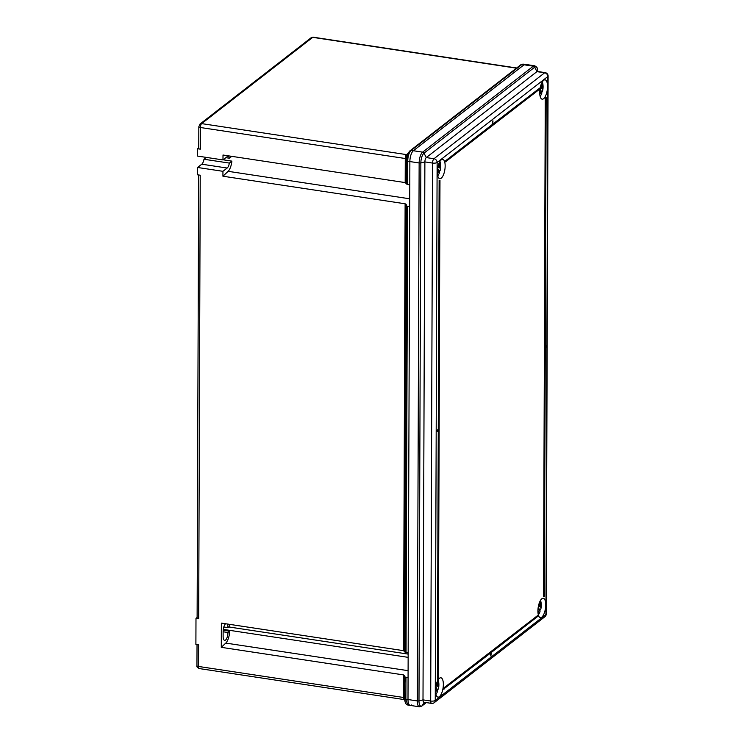 <?xml version="1.0" encoding="UTF-8"?>
<svg xmlns="http://www.w3.org/2000/svg" width="744" height="744" viewBox="0 0 744 744"><rect width="100%" height="100%" fill="white"/><g stroke="black" fill="none" stroke-linecap="round" stroke-linejoin="round"><path stroke-width="1.12" d="M206.348 157.403L203.977 159.244L229.366 163.085L231.886 161.123A10.388 3.897 98.6 0 1 228.129 171.325L222.93 176.216L222.94 171.315L197.56 167.474L197.532 174.803L200.229 175.203L198.685 618.766A2.595 0.883 -179.8 0 1 197.123 617.948L198.667 174.97M197.123 617.474L195.988 618.357L198.685 618.766M195.988 618.357L195.895 644.397L198.592 644.806L198.518 666.457A2.595 0.883 -179.8 0 1 196.955 665.648L197.03 644.574M403.471 674.901L404.494 675.431L404.42 697.937A1.73 0.586 -179.8 0 0 403.388 697.454A3.116 1.172 -81.4 0 0 404.169 699.574L199.299 668.568A3.116 1.172 98.6 0 1 198.518 666.457L403.388 697.454L403.471 674.901L221.284 647.336L221.368 623.109L403.555 650.674L405.117 203.782L222.93 176.216M229.366 163.085A6.054 2.269 -81.4 0 1 227.162 168.042L222.94 171.315M223.795 626.987L227.971 627.62A6.054 2.269 98.6 0 0 227.171 623.984M225.637 623.751A6.054 2.269 98.6 0 0 223.135 631.386L223.116 636.269A6.054 2.269 98.6 0 0 224.632 640.379A6.054 2.269 98.6 0 0 227.952 632.502L229.673 631.172A10.388 3.897 98.6 0 1 225.795 643.086L408.093 670.669M227.971 627.62L229.691 626.29A10.388 3.897 98.6 0 0 229.524 624.346M221.284 647.336L225.795 643.086M410.037 150.8A1.73 1.497 52.2 0 1 411.237 150.409L422.629 152.139L533.318 66.188A8.658 3.246 -81.4 0 1 534.583 65.779L525.311 64.375A8.658 3.246 98.6 0 0 524.046 64.793L413.357 150.734A8.658 3.246 98.6 0 0 409.87 161.56A8.658 3.246 -81.4 0 1 413.357 150.734L524.046 64.793A8.658 3.246 -81.4 0 1 525.311 64.375L521.925 64.468L410.967 150.632C408.986 152.706 407.917 156.026 407.759 160.62L407.675 184.493L406.643 184.075L406.726 160.76A1.73 0.586 0.2 0 0 407.749 161.234L409.87 161.56L409.795 184.81L407.675 184.493M408.158 652.897L409.721 206.674L407.591 206.348L406.038 652.581L408.158 652.897M405.954 677.468L405.871 699.202L408 699.527A8.658 3.246 98.6 0 0 410.158 705.396A8.658 3.246 -81.4 0 1 408 699.527L408.075 677.784L404.922 676.928L404.494 675.431M404.922 676.928L404.42 697.937A3.98 1.488 98.6 0 0 404.55 699.351L405.062 701.676L404.838 699.211A1.73 0.725 0.8 0 0 405.871 699.806L407.963 705.061L410.158 705.396A8.658 3.246 98.6 0 0 411.423 704.977M406.038 652.581L405.006 652.163L406.568 205.818L407.591 206.348M406.568 205.818L406.14 204.312L405.117 203.782M405.006 652.163L403.555 650.674M198.769 147.87L197.625 148.754L197.597 156.082L222.986 159.923L223.005 155.022L405.192 182.587L406.643 184.075M197.625 148.754L200.322 149.163A2.595 0.883 -179.8 0 1 198.76 148.344L198.834 126.703A2.595 0.883 -179.8 0 0 200.396 127.512L200.322 149.163M404.848 698.728A1.73 0.586 0.2 0 0 405.871 699.202L405.871 699.806M520.995 64.635A1.73 1.562 55.7 0 1 522.176 64.291M406.726 160.76L408.456 152.715L409.646 151.199A1.73 1.414 49.5 0 1 410.967 150.632M405.192 182.587L405.275 158.509A1.73 0.586 -179.8 0 1 406.298 158.993L406.726 160.267L407.759 160.62M223.181 630.196L229.673 631.172M223.135 159.802L231.886 161.123M225.878 157.672L229.375 158.202A6.054 2.269 -81.4 0 0 228.092 156.352A6.054 2.269 -81.4 0 0 227.199 156.64L222.986 159.923M229.375 158.202L231.765 156.342M223.126 631.777L227.952 632.502M203.977 159.244A6.054 2.269 -81.4 0 1 201.782 164.201L197.56 167.474M545.733 604.919A9.784 3.664 -81.4 0 1 540.358 617.622A9.784 3.664 -81.4 0 1 537.912 610.991A9.784 3.664 -81.4 0 1 543.287 598.288A9.784 3.664 -81.4 0 1 545.733 604.919M547.538 86.481A9.784 3.664 -81.4 0 1 542.171 99.185A9.784 3.664 -81.4 0 1 539.726 92.554A9.784 3.664 -81.4 0 1 545.092 79.85A9.784 3.664 -81.4 0 1 547.538 86.481M443.35 684.415A9.784 3.664 -81.4 0 1 437.974 697.119A9.784 3.664 -81.4 0 1 435.528 690.488A9.784 3.664 -81.4 0 1 440.904 677.784A9.784 3.664 -81.4 0 1 443.35 684.415M445.154 165.986A9.784 3.664 -81.4 0 1 439.788 178.69A9.784 3.664 -81.4 0 1 437.342 172.05A9.784 3.664 -81.4 0 1 442.708 159.346A9.784 3.664 -81.4 0 1 445.154 165.986M490.873 656.078L491.3 652.497L538.172 616.097A11.513 4.315 -81.4 0 1 537.996 615.26L443.712 688.023A11.513 4.315 -81.4 0 1 443.526 689.149L490.882 652.823L490.873 656.078L490.408 653.186M540.023 87.894L493.142 124.295L492.677 120.965L492.249 124.546L445.368 160.946A11.513 4.315 -81.4 0 1 445.554 161.783L539.828 89.02A11.513 4.315 -81.4 0 1 540.023 87.894L493.142 123.857M438.263 430.776L437.398 679.402L437.872 679.477A11.513 4.315 -81.4 0 1 438.29 678.714L439.974 180.467A11.513 4.315 -81.4 0 1 439.611 180.364L439.137 180.29L438.272 429.362L436.886 430.432L437.36 431.483L438.746 430.404L437.872 679.477M544.403 596.753L545.278 347.681L546.663 346.611L546.663 345.635L545.278 346.704L546.152 97.641L545.678 97.566A11.513 4.315 -81.4 0 1 545.259 98.329L543.52 596.567L543.994 596.641A11.513 4.315 -81.4 0 1 544.022 596.641A11.513 4.315 -81.4 0 1 544.403 596.753L543.929 596.679A11.513 4.315 -81.4 0 0 543.566 596.576M546.663 345.635L545.278 346.267M410.158 705.396L419.43 706.8A8.658 3.246 -81.4 0 1 417.263 700.932L408 699.527L409.87 161.56L419.142 162.964A8.658 3.246 -81.4 0 1 422.629 152.139A1.73 1.497 -127.8 0 1 424.006 153.162A7.784 2.92 98.6 0 0 420.862 162.899L418.984 700.867A7.784 2.92 98.6 0 0 422.071 705.777L426.2 702.569M431.567 703.387A3.46 3.46 0 0 0 434.198 702.699A3.46 2.985 52.2 0 0 435.249 700.439A3.46 1.181 0.2 0 1 430.692 701.034L432.571 163.066A3.46 1.181 0.2 0 0 437.128 162.471L435.249 700.439L545.938 614.498L547.817 76.53L437.128 162.471A3.46 2.985 52.2 0 0 433.966 158.742L544.654 72.791A3.46 1.302 -81.4 0 1 545.166 72.624L537.475 71.461A3.46 1.302 98.6 0 0 536.963 71.629L426.275 157.57A3.46 1.302 98.6 0 0 424.88 161.904L420.862 162.899A1.73 0.586 -179.8 0 1 419.142 162.964L417.263 700.932A1.73 0.586 -179.8 0 0 418.984 700.867L423.001 699.871A3.46 1.302 98.6 0 0 423.866 702.224L431.567 703.387A3.46 1.302 -81.4 0 1 430.692 701.034L423.001 699.871L424.88 161.904L432.571 163.066A3.46 1.302 -81.4 0 1 433.966 158.742L426.275 157.57L424.006 153.162L534.685 67.211A1.73 1.497 -127.8 0 0 533.318 66.188L521.925 64.468A1.73 1.497 52.2 0 0 520.856 64.728L410.177 150.679L407.284 154.789A3.98 1.488 98.6 0 0 406.298 158.993L406.215 183.005M493.151 121.04L492.258 121.291M492.733 121.365L492.723 124.62L492.249 124.546M492.723 124.62L445.368 160.946M445.842 161.02A11.513 4.315 -81.4 0 1 446.028 161.848M439.611 180.364L438.746 429.428L438.272 429.362M438.746 429.428L436.886 430.432M437.36 430.506L437.36 431.483M537.996 615.26L443.712 688.023M444.187 688.098A11.513 4.315 -81.4 0 1 444.001 689.223M546.152 97.641A11.513 4.315 -81.4 0 1 545.733 98.394L545.259 98.329M545.733 98.394L543.994 596.641M438.225 165.624A17.242 6.37 17.9 0 1 439.22 166.74A17.261 14.675 147.8 0 0 439.583 163.057A17.177 8.528 -9.7 0 1 440.309 164.21A17.261 14.675 147.8 0 1 439.946 167.902A17.242 6.37 17.9 0 1 440.29 170.004A17.242 6.37 17.9 0 1 439.955 170.804L439.155 170.869M439.946 167.902L437.779 167.567M438.272 169.641L438.895 170.627M437.742 175.882A8.658 3.246 98.6 0 0 438.449 174.84A17.307 17.307 0 0 0 439.267 173.194A17.242 6.37 17.9 0 0 439.062 170.655L437.881 170.478M440.29 170.004A17.307 17.307 0 0 0 440.29 162.629L440.29 162.629A8.658 3.246 98.6 0 0 439.937 161.429M437.593 168.646A17.242 6.37 17.9 0 1 438.328 169.502A17.261 14.675 147.8 0 1 437.351 171.464M438.449 174.84L437.751 175.891M439.062 170.655A17.261 14.675 147.8 0 1 437.398 173.705M439.22 166.74L437.983 166.554M440.309 164.21L439.555 164.424M436.412 684.052A17.242 6.37 17.9 0 1 437.407 685.178A17.261 14.675 147.8 0 0 437.77 681.485A17.177 8.528 -9.7 0 1 438.495 682.648A17.261 14.675 147.8 0 1 438.142 686.331A17.242 6.37 17.9 0 1 438.486 688.433A17.242 6.37 17.9 0 1 438.142 689.242L437.342 689.297M438.142 686.331L435.965 686.005M436.458 688.079L437.081 689.065M436.635 693.278L435.938 694.319A8.658 3.246 98.6 0 0 436.635 693.278A17.307 17.307 0 0 0 437.453 691.632A17.242 6.37 17.9 0 0 437.249 689.093L436.068 688.907M438.486 681.058L438.486 681.058A8.658 3.246 98.6 0 0 438.123 679.858L438.486 681.058A17.307 17.307 0 0 1 438.486 688.433M435.789 687.084A17.242 6.37 17.9 0 1 436.523 687.93A17.261 14.675 147.8 0 1 435.538 689.902M437.249 689.093A17.261 14.675 147.8 0 1 435.593 692.134M437.407 685.178L436.179 684.991M438.495 682.648L437.751 682.853M540.609 86.127A17.242 6.37 17.9 0 1 541.604 87.243A17.261 14.675 147.8 0 0 541.967 83.551A17.177 8.528 -9.7 0 1 542.692 84.714A17.261 14.675 147.8 0 1 542.33 88.397A17.242 6.37 17.9 0 1 542.683 90.498A17.242 6.37 17.9 0 1 542.339 91.307L541.539 91.363M542.33 88.397L540.163 88.071M540.656 90.145L541.279 91.131M540.832 95.344L540.135 96.385A8.658 3.246 98.6 0 0 540.832 95.344A17.307 17.307 0 0 0 541.651 93.698A17.242 6.37 17.9 0 0 541.446 91.159L540.265 90.982M542.683 83.123L542.683 83.123A8.658 3.246 98.6 0 0 542.32 81.924L542.683 83.123A17.307 17.307 0 0 1 542.683 90.498M539.986 89.15A17.242 6.37 17.9 0 1 540.721 89.996A17.261 14.675 147.8 0 1 539.735 91.968M541.446 91.159A17.261 14.675 147.8 0 1 539.781 94.2M541.604 87.243L540.367 87.057M542.692 84.714L541.939 84.918M538.796 604.556A17.242 6.37 17.9 0 1 539.791 605.681A17.261 14.675 147.8 0 0 540.153 601.989A17.177 8.528 -9.7 0 1 540.879 603.151A17.261 14.675 147.8 0 1 540.525 606.834A17.242 6.37 17.9 0 1 540.869 608.936A17.242 6.37 17.9 0 1 540.525 609.745L539.735 609.801M540.525 606.834L538.349 606.509M538.842 608.573L539.465 609.569M539.019 613.781L538.321 614.823A8.658 3.246 98.6 0 0 539.019 613.781A17.307 17.307 0 0 0 539.837 612.126A17.242 6.37 17.9 0 0 539.633 609.587L538.461 609.41M540.869 601.561L540.869 601.561A8.658 3.246 98.6 0 0 540.507 600.361L540.869 601.561A17.307 17.307 0 0 1 540.869 608.936M538.172 607.578A17.242 6.37 17.9 0 1 538.907 608.434A17.261 14.675 147.8 0 1 537.921 610.406M539.633 609.587A17.261 14.675 147.8 0 1 537.977 612.638M539.791 605.681L538.563 605.495M540.879 603.151L540.135 603.356M406.14 204.312L404.587 651.093M407.489 154.436A1.73 1.497 -127.8 0 1 406.531 154.613A3.116 1.172 -81.4 0 0 405.275 158.509L200.396 127.512A3.116 1.172 98.6 0 1 201.652 123.616L406.531 154.613L408.047 153.431M516.429 68.169L312.75 37.349L201.652 123.616A2.595 2.241 -127.8 0 0 200.052 124.006L311.15 37.739L313.205 37.2A3.116 1.172 98.6 0 0 312.75 37.349A2.595 2.241 -127.8 0 0 311.15 37.739M223.274 629.378L408.14 657.352M228.827 626.96L408.158 654.097M228.129 171.325L409.739 198.797M201.782 164.201L227.162 168.042M434.198 702.699L544.887 616.748A3.46 2.985 52.2 0 0 545.938 614.498A3.46 1.181 0.2 0 0 546.226 614.033L548.105 76.065A3.46 1.181 0.2 0 1 547.817 76.53A3.46 2.985 52.2 0 0 544.654 72.791L536.963 71.629L534.685 67.211A7.784 2.92 98.6 0 1 537.512 69.35L537.996 71.545M424.238 702.28L422.071 705.777A1.73 1.497 -127.8 0 1 421.764 706.121L426.312 702.587M405.062 701.676C405.517 703.61 406.484 704.745 407.963 705.061M520.856 64.728L523.116 64.04M313.205 37.2L516.671 67.983M404.169 699.574L404.717 699.853M200.052 124.006L198.834 126.703M199.299 668.568C197.216 667.508 196.444 666.531 196.955 665.648M544.887 616.748A3.46 3.46 0 0 0 546.226 614.033M548.105 76.065A3.46 3.46 0 0 0 545.166 72.624M534.583 65.779C536.601 66.728 537.577 67.918 537.512 69.35M419.43 706.8L421.764 706.121M439.937 161.42L440.29 162.629"/></g></svg>
